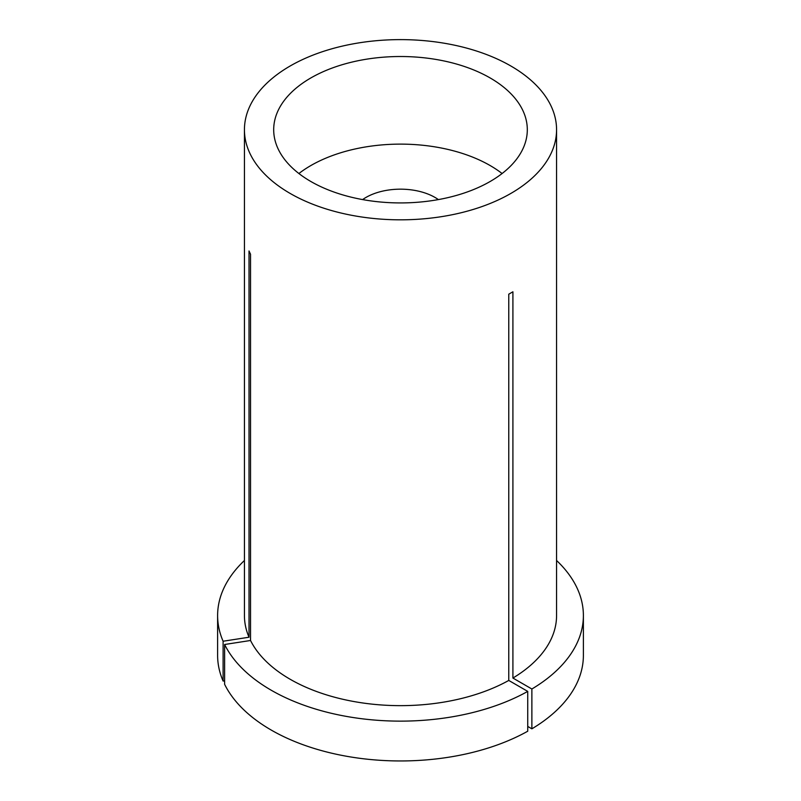 <?xml version="1.0" encoding="UTF-8"?>
<svg xmlns="http://www.w3.org/2000/svg" width="801" height="801" viewBox="0 0 801 801"><rect width="100%" height="100%" fill="white"/><g stroke="black" fill="none" stroke-linecap="round" stroke-linejoin="round"><path stroke-width="1.2" d="M527.739 691.393A182.888 105.592 0 0 1 271.179 690.202A182.888 105.592 0 0 1 224.62 644.495L224.62 684.324A182.888 105.592 0 0 0 271.179 730.031A182.888 105.592 0 0 0 527.739 731.213L527.739 691.393L508.765 680.439L508.765 294.187L512.91 291.794L512.91 678.047A156.065 90.102 0 0 0 556.565 615.538L556.565 129.722A156.065 90.102 0 0 0 510.858 66.002A156.065 90.102 0 0 0 340.775 46.478A156.065 90.102 0 0 0 244.435 129.722A156.065 90.102 0 0 0 290.142 193.431A156.065 90.102 0 0 0 460.225 212.966A156.065 90.102 0 0 0 556.565 129.722M490.162 77.957A126.808 73.211 0 0 0 351.969 62.088A126.808 73.211 0 0 0 273.692 129.722A126.808 73.211 0 0 0 310.838 181.487A126.808 73.211 0 0 0 449.031 197.356A126.808 73.211 0 0 0 527.308 129.722A126.808 73.211 0 0 0 490.162 77.957M224.62 644.495L250.533 640.49A156.065 90.102 0 0 0 290.142 679.258A156.065 90.102 0 0 0 508.765 680.439M244.435 129.722L244.435 615.538A156.065 90.102 0 0 0 249.021 637.226L249.021 250.973L250.533 254.237L250.533 640.49M244.435 560.49A182.888 105.592 0 0 0 217.612 615.538A182.888 105.592 0 0 0 223.109 641.231L249.021 637.226M217.612 615.538L217.612 655.358A182.888 105.592 0 0 0 223.109 681.06L223.109 641.231M224.62 680.82L223.109 681.06M527.739 726.437L531.874 728.82L531.874 689A182.888 105.592 0 0 0 583.388 615.538A182.888 105.592 0 0 0 556.565 560.49M531.874 689L512.91 678.047M531.874 728.82A182.888 105.592 0 0 0 583.388 655.358L583.388 615.538M502.097 173.527A126.808 73.211 0 0 0 490.162 165.557A126.808 73.211 0 0 0 298.903 173.527M438.377 199.589A48.771 28.155 0 0 0 434.983 197.416A48.771 28.155 0 0 0 362.623 199.589"/></g></svg>
